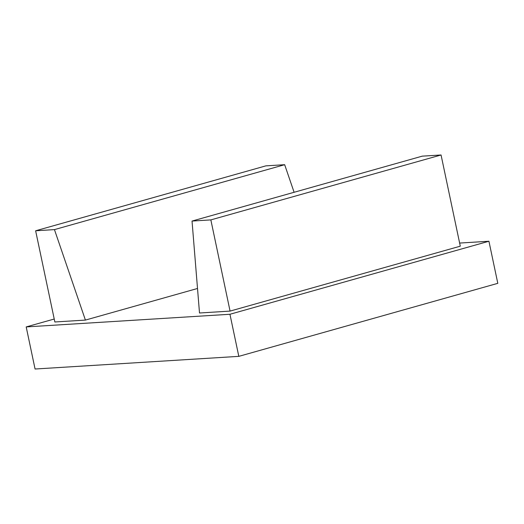 <?xml version="1.0" encoding="UTF-8"?>
<svg xmlns="http://www.w3.org/2000/svg" width="524" height="524" viewBox="0 0 524 524"><rect width="100%" height="100%" fill="white"/><g stroke="black" fill="none" stroke-linecap="round" stroke-linejoin="round"><path stroke-width="0.79" d="M35.632 230.783L54.45 229.61L85.412 320.085L54.85 321.978L35.632 230.783L265.845 165.866L284.663 164.7L294.102 192.282M459.62 243.064L488.931 241.243L497.8 283.333L238.813 356.359L35.069 369.014L26.2 326.924L54.227 319.024M26.2 326.924L229.944 314.269L488.931 241.243M85.412 320.085L197.515 288.475M230.069 311.099L460.282 246.182L441.064 154.986L422.246 156.152L192.033 221.069L199.506 312.998L230.069 311.099L210.851 219.897L441.064 154.986M54.45 229.61L284.663 164.7M229.944 314.269L238.813 356.359M210.851 219.897L192.033 221.069"/></g></svg>
